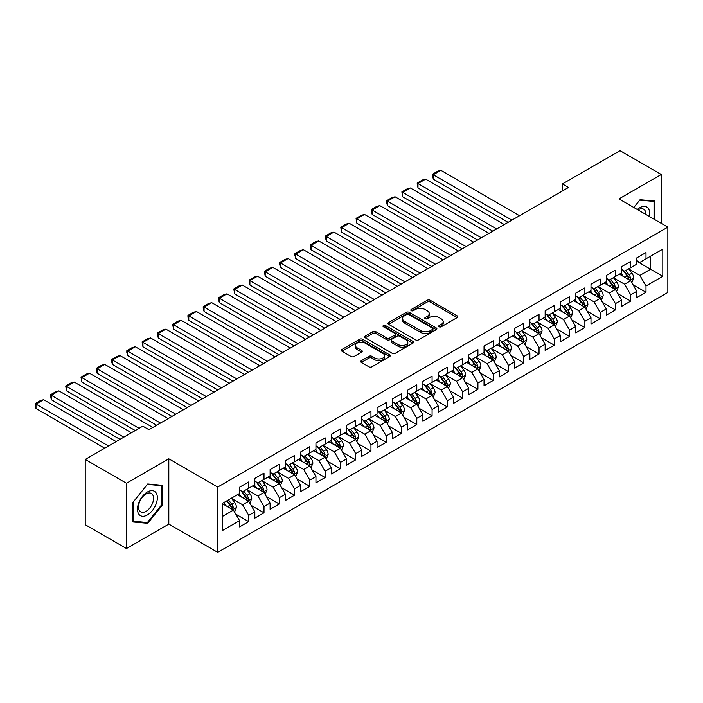<?xml version="1.0" encoding="UTF-8"?>
<svg xmlns="http://www.w3.org/2000/svg" width="703" height="703" viewBox="0 0 703 703"><rect width="100%" height="100%" fill="white"/><g stroke="black" fill="none" stroke-linecap="round" stroke-linejoin="round"><path stroke-width="1.05" d="M439.155 326.781A1.485 0.861 0 0 0 441.247 326.781L457.187 317.58A2.118 1.221 0 0 0 457.811 316.71A2.118 1.221 0 0 0 457.187 315.849L430.192 300.26A2.118 1.221 0 0 0 427.187 300.26L411.255 309.461A1.485 0.861 0 0 0 410.816 310.067A1.485 0.861 0 0 0 411.255 310.673A1.485 0.861 0 0 0 413.355 310.673L415.42 309.487A6.784 3.919 0 0 1 425.016 309.487L427.266 310.779A6.784 3.919 0 0 1 429.252 313.556A6.784 3.919 0 0 1 427.266 316.324L425.201 317.519A1.485 0.861 0 0 0 424.77 318.116A1.485 0.861 0 0 0 425.201 318.723A1.485 0.861 0 0 0 427.301 318.723L429.366 317.536A6.784 3.919 0 0 1 438.962 317.536L441.212 318.837A6.784 3.919 0 0 1 443.198 321.605A6.784 3.919 0 0 1 441.212 324.373L439.155 325.568A1.485 0.861 0 0 0 438.716 326.174A1.485 0.861 0 0 0 439.155 326.781L439.155 325.568M361.351 360.701A2.118 1.221 0 0 0 360.727 361.57A2.118 1.221 0 0 0 361.351 362.432L368.917 366.808A2.118 1.221 0 0 0 371.922 366.808L389.62 356.588A2.118 1.221 0 0 0 390.244 355.727A2.118 1.221 0 0 0 389.62 354.857L362.625 339.268A2.118 1.221 0 0 0 359.62 339.268L341.922 349.488A2.118 1.221 0 0 0 341.306 350.358A2.118 1.221 0 0 0 341.922 351.219L351.069 356.5A2.118 1.221 0 0 0 354.075 356.5L361.65 352.133A2.118 1.221 0 0 0 362.265 351.263A2.118 1.221 0 0 0 361.65 350.402L357.106 347.783A5.677 3.278 0 0 1 355.446 345.463A5.677 3.278 0 0 1 358.952 342.44A5.677 3.278 0 0 1 365.138 343.143L382.907 353.407A5.677 3.278 0 0 1 384.567 355.727A5.677 3.278 0 0 1 381.07 358.75A5.677 3.278 0 0 1 374.884 358.038L371.922 356.333A2.118 1.221 0 0 0 368.917 356.333L361.351 360.701L361.351 362.432M126.478 483.251L126.478 548.533L168.808 524.104L168.808 458.813L126.478 483.251L85.221 459.437L142.832 426.176L148.939 429.709L568.534 187.455L562.418 183.931L562.418 190.988M168.808 458.813L217.702 487.047L667.85 227.157L667.85 292.439L217.702 552.33L217.702 487.047M661.277 223.361L661.277 174.493L618.956 198.923L667.85 227.157M661.277 174.493L620.02 150.67L562.418 183.931M415.57 339.874A2.118 1.221 0 0 0 418.566 339.874L436.264 329.663A2.118 1.221 0 0 0 436.888 328.793A2.118 1.221 0 0 0 436.264 327.923L409.269 312.343A2.118 1.221 0 0 0 406.264 312.343L388.566 322.563A2.118 1.221 0 0 0 387.951 323.424A2.118 1.221 0 0 0 388.566 324.294L415.57 339.874M383.987 327.097A1.485 0.861 0 0 1 385.49 327.308L385.49 325.542L412.942 341.394A2.118 1.221 0 0 1 413.566 342.256A2.118 1.221 0 0 1 412.942 343.126L395.244 353.345A2.118 1.221 0 0 1 392.248 353.345L365.244 337.756L365.244 336.025A2.118 1.221 0 0 0 364.629 336.886A2.118 1.221 0 0 0 365.244 337.756M365.244 336.025L372.818 331.649A2.118 1.221 0 0 1 375.824 331.649L386.773 337.976A2.118 1.221 0 0 0 389.77 337.976L394.796 335.067A2.118 1.221 0 0 0 395.411 334.206A2.118 1.221 0 0 0 394.796 333.336L383.399 326.754A1.485 0.861 0 0 1 382.959 326.148A1.485 0.861 0 0 1 383.873 325.357A1.485 0.861 0 0 1 385.49 325.542M636.83 261.296L650.583 269.24L650.583 256.182L662.806 249.126L645.995 258.827L645.995 252.562L636.83 257.852L636.83 264.117L630.723 267.65L630.723 261.384L621.549 266.674L621.549 272.94L615.441 276.472L615.441 270.207L606.267 275.497L606.267 281.762L600.16 285.295L600.16 279.029L590.995 284.32L590.995 290.585L584.878 294.118L584.878 287.852L575.713 293.142L575.713 299.408L569.597 302.931L569.597 296.675L560.432 301.965L560.432 308.23L554.315 311.754L554.315 305.497L545.15 310.788L545.15 317.053L539.043 320.577L539.043 314.311L529.869 319.61L529.869 325.876L523.761 329.399L523.761 323.134L514.587 328.433L514.587 334.698L508.48 338.222L508.48 331.957L499.315 337.255L499.315 343.512L493.198 347.045L493.198 340.779L484.033 346.078L484.033 352.335L477.917 355.867L477.917 349.602L468.752 354.892L468.752 361.157L462.636 364.69L462.636 358.425L453.47 363.715L453.47 369.98L447.363 373.513L447.363 367.247L438.189 372.537L438.189 378.803L432.081 382.335L432.081 376.07L422.907 381.36L422.907 387.625L416.8 391.158L416.8 384.893L407.635 390.183L407.635 396.448L401.518 399.972L401.518 393.715L392.353 399.005L392.353 405.271L386.237 408.795L386.237 402.538L377.072 407.828L377.072 414.093L370.956 417.617L370.956 411.352L361.79 416.651L361.79 422.916L355.683 426.44L355.683 420.174L346.509 425.473L346.509 431.739L340.401 435.262L340.401 428.997L331.227 434.296L331.227 440.553L325.12 444.085L325.12 437.82L315.955 443.118L315.955 449.375L309.838 452.908L309.838 446.642L300.673 451.932L300.673 458.198L294.557 461.73L294.557 455.465L285.392 460.755L285.392 467.02L279.276 470.553L279.276 464.288L270.11 469.578L270.11 475.843L264.003 479.376L264.003 473.11L254.829 478.4L254.829 484.666L248.721 488.198L248.721 481.933L239.547 487.223L239.547 493.488L222.746 503.19L222.746 530.361L239.547 520.659L233.44 510.07L222.746 503.902M662.806 249.126L662.806 276.297L645.995 285.998L639.888 275.409L628.807 269.012M633.087 284.803L645.995 292.263L645.995 285.998M645.995 292.263L636.83 297.554L636.83 291.288L630.723 294.821L624.607 284.232L613.526 277.834M617.805 293.626L630.723 301.086L630.723 294.821M630.723 301.086L621.549 306.376L621.549 300.111L615.441 303.643L609.325 293.054L598.253 286.657M602.524 302.448L615.441 309.909L615.441 303.643M615.441 309.909L606.267 315.199L606.267 308.933L600.16 312.466L594.044 301.877L582.972 295.48M587.251 311.271L600.16 318.731L600.16 312.466M600.16 318.731L590.995 324.021L590.995 317.756L584.878 321.289L578.771 310.7L567.69 304.302M571.97 320.093L584.878 327.545L584.878 321.289M584.878 327.545L575.713 332.844L575.713 326.579L569.597 330.111L563.49 319.522L552.409 313.125M556.688 328.916L569.597 336.368L569.597 330.111M569.597 336.368L560.432 341.667L560.432 335.401L554.315 338.925L548.208 328.345L537.127 321.948M541.407 337.739L554.315 345.191L554.315 338.925M554.315 345.191L545.15 350.489L545.15 344.224L539.043 347.748L532.927 337.168L521.846 330.77M526.125 346.561L539.043 354.013L539.043 347.748M539.043 354.013L529.869 359.303L529.869 353.047L523.761 356.57L517.645 345.99L506.573 339.593M510.844 355.384L523.761 362.836L523.761 356.57M523.761 362.836L514.587 368.126L514.587 361.869L508.48 365.393L502.364 354.804L491.292 348.416M495.571 364.207L508.48 371.659L508.48 365.393M508.48 371.659L499.315 376.949L499.315 370.692L493.198 374.216L487.091 363.627L476.01 357.238M480.29 373.029L493.198 380.481L493.198 374.216M493.198 380.481L484.033 385.771L484.033 379.506L477.917 383.038L471.81 372.449L460.729 366.052M465.008 381.843L477.917 389.304L477.917 383.038M477.917 389.304L468.752 394.594L468.752 388.328L462.636 391.861L456.528 381.272L445.447 374.875M449.727 390.666L462.636 398.126L462.636 391.861M462.636 398.126L453.47 403.417L453.47 397.151L447.363 400.684L441.247 390.095L430.166 383.697M434.445 399.489L447.363 406.949L447.363 400.684M447.363 406.949L438.189 412.239L438.189 405.974L432.081 409.506L425.965 398.917L414.893 392.52M419.164 408.311L432.081 415.772L432.081 409.506M432.081 415.772L422.907 421.062L422.907 414.796L416.8 418.329L410.684 407.74L399.612 401.343M403.891 417.134L416.8 424.586L416.8 418.329M416.8 424.586L407.635 429.885L407.635 423.619L401.518 427.152L395.411 416.563L384.33 410.165M388.61 425.956L401.518 433.408L401.518 427.152M401.518 433.408L392.353 438.707L392.353 432.442L386.237 435.965L380.13 425.385L369.049 418.988M373.328 434.779L386.237 442.231L386.237 435.965M386.237 442.231L377.072 447.53L377.072 441.264L370.956 444.788L364.848 434.208L353.767 427.811M358.047 443.602L370.956 451.054L370.956 444.788M370.956 451.054L361.79 456.344L361.79 450.087L355.683 453.611L349.567 443.031L338.486 436.633M342.765 452.424L355.683 459.876L355.683 453.611M355.683 459.876L346.509 465.166L346.509 458.91L340.401 462.433L334.285 451.844L323.213 445.456M327.484 461.247L340.401 468.699L340.401 462.433M340.401 468.699L331.227 473.989L331.227 467.732L325.12 471.256L319.004 460.667L307.932 454.279M312.211 470.07L325.12 477.522L325.12 471.256M325.12 477.522L315.955 482.812L315.955 476.546L309.838 480.079L303.731 469.49L292.65 463.092M296.93 478.884L309.838 486.344L309.838 480.079M309.838 486.344L300.673 491.634L300.673 485.369L294.557 488.901L288.45 478.312L277.369 471.915M281.648 487.706L294.557 495.167L294.557 488.901M294.557 495.167L285.392 500.457L285.392 494.191L279.276 497.724L273.168 487.135L262.087 480.738M266.367 496.529L279.276 503.989L279.276 497.724M279.276 503.989L270.11 509.28L270.11 503.014L264.003 506.547L257.887 495.958L246.806 489.56M251.085 505.352L264.003 512.803L264.003 506.547M264.003 512.803L254.829 518.102L254.829 511.837L248.721 515.369L242.605 504.78L231.533 498.383M235.804 514.174L248.721 521.626L248.721 515.369M248.721 521.626L239.547 526.925L239.547 520.659M239.547 489.956L242.605 491.722L248.721 488.198M222.746 516.248L233.44 510.07M254.829 481.133L257.887 482.899L264.003 479.376M242.605 504.78L248.721 501.248L237.412 494.719M254.829 511.837L248.721 501.248M270.11 472.319L273.168 474.077L279.276 470.553M257.887 495.958L264.003 492.425L252.693 485.905M270.11 503.014L264.003 492.425M285.392 463.497L288.45 465.254L294.557 461.73M273.168 487.135L279.276 483.611L267.975 477.082M285.392 494.191L279.276 483.611M300.673 454.674L303.731 456.432L309.838 452.908M288.45 478.312L294.557 474.789L283.247 468.26M300.673 485.369L294.557 474.789M315.955 445.851L319.004 447.618L325.12 444.085M303.731 469.49L309.838 465.966L298.529 459.437M315.955 476.546L309.838 465.966M331.227 437.029L334.285 438.795L340.401 435.262M319.004 460.667L325.12 457.143L313.81 450.614M331.227 467.732L325.12 457.143M346.509 428.206L349.567 429.972L355.683 426.44M334.285 451.844L340.401 448.321L329.092 441.792M346.509 458.91L340.401 448.321M361.79 419.383L364.848 421.15L370.956 417.617M349.567 443.031L355.683 439.498L344.373 432.969M361.79 450.087L355.683 439.498M377.072 410.561L380.13 412.327L386.237 408.795M364.848 434.208L370.956 430.675L359.655 424.146M377.072 441.264L370.956 430.675M392.353 401.738L395.411 403.504L401.518 399.972M380.13 425.385L386.237 421.853L374.927 415.324M392.353 432.442L386.237 421.853M407.635 392.915L410.684 394.682L416.8 391.158M395.411 416.563L401.518 413.03L390.209 406.501M407.635 423.619L401.518 413.03M422.907 384.093L425.965 385.859L432.081 382.335M410.684 407.74L416.8 404.207L405.49 397.678M422.907 414.796L416.8 404.207M438.189 375.279L441.247 377.036L447.363 373.513M425.965 398.917L432.081 395.385L420.772 388.864M438.189 405.974L432.081 395.385M453.47 366.456L456.528 368.214L462.636 364.69M441.247 390.095L447.363 386.571L436.053 380.042M453.47 397.151L447.363 386.571M468.752 357.634L471.81 359.391L477.917 355.867M456.528 381.272L462.636 377.748L451.335 371.219M468.752 388.328L462.636 377.748M484.033 348.811L487.091 350.577L493.198 347.045M471.81 372.449L477.917 368.926L466.607 362.397M484.033 379.506L477.917 368.926M499.315 339.988L502.364 341.755L508.48 338.222M487.091 363.627L493.198 360.103L481.889 353.574M499.315 370.692L493.198 360.103M514.587 331.166L517.645 332.932L523.761 329.399M502.364 354.804L508.48 351.28L497.17 344.751M514.587 361.869L508.48 351.28M529.869 322.343L532.927 324.109L539.043 320.577M517.645 345.99L523.761 342.458L512.452 335.929M529.869 353.047L523.761 342.458M545.15 313.52L548.208 315.287L554.315 311.754M532.927 337.168L539.043 333.635L527.733 327.106M545.15 344.224L539.043 333.635M560.432 304.698L563.49 306.464L569.597 302.931M548.208 328.345L554.315 324.812L543.015 318.283M560.432 335.401L554.315 324.812M575.713 295.875L578.771 297.641L584.878 294.118M563.49 319.522L569.597 315.99L558.296 309.461M575.713 326.579L569.597 315.99M590.995 287.052L594.044 288.819L600.16 285.295M578.771 310.7L584.878 307.167L573.569 300.638M590.995 317.756L584.878 307.167M606.267 278.239L609.325 279.996L615.441 276.472M594.044 301.877L600.16 298.344L588.85 291.824M606.267 308.933L600.16 298.344M621.549 269.416L624.607 271.173L630.723 267.65M609.325 293.054L615.441 289.531L604.132 283.001M621.549 300.111L615.441 289.531M636.83 260.593L639.888 262.351L645.995 258.827M624.607 284.232L630.723 280.708L619.413 274.179M636.83 291.288L630.723 280.708M85.221 459.437L85.221 524.719L126.478 548.533M168.808 524.104L217.702 552.33M639.888 275.409L650.583 269.24L662.806 276.297M654.783 219.617L654.783 201.049L640.038 199.731L633.798 207.499M162.463 504.947L162.463 485.29L147.718 483.972L132.972 502.32L132.972 521.977L147.718 523.296L162.463 504.947L161.699 504.508M439.744 326.992L441.212 326.139A6.784 3.919 0 0 0 443.198 323.371L443.198 321.605M429.252 313.556L429.252 315.313A6.784 3.919 0 0 1 427.266 318.09L425.798 318.934M457.187 315.849L457.187 317.58L430.192 302.026A2.118 1.221 0 0 0 427.187 302.026L411.844 310.884M436.264 327.923L436.264 329.663L409.269 314.109A2.118 1.221 0 0 0 406.264 314.109L388.601 324.303L388.566 322.563M432.512 329.399A1.485 0.861 0 0 0 432.951 328.793A1.485 0.861 0 0 0 432.512 328.187L408.821 314.505A1.485 0.861 0 0 0 406.721 314.505L404.541 315.761A6.784 3.919 0 0 0 402.555 318.529A6.784 3.919 0 0 0 404.541 321.306L420.737 330.656A6.784 3.919 0 0 0 430.341 330.656L432.512 329.399L432.512 331.166A1.485 0.861 0 0 0 432.951 330.559L432.951 328.793M402.555 318.529L402.555 320.296A6.784 3.919 0 0 0 404.541 323.064L404.541 321.306M432.512 331.166L430.341 332.422A6.784 3.919 0 0 1 420.737 332.422L404.541 323.064M365.279 337.774L372.818 333.415L372.818 331.649M395.411 334.206L395.411 335.972A2.118 1.221 0 0 1 394.796 336.834L389.77 339.734A2.118 1.221 0 0 1 386.773 339.734L375.824 333.415A2.118 1.221 0 0 0 372.818 333.415M385.49 327.308L412.916 343.143M398.126 344.532A5.677 3.278 0 0 0 404.313 345.243A5.677 3.278 0 0 0 407.819 342.212A5.677 3.278 0 0 0 406.158 339.901L399.893 336.28A2.118 1.221 0 0 0 396.896 336.28L391.87 339.18A2.118 1.221 0 0 0 391.246 340.05A2.118 1.221 0 0 0 391.87 340.92L398.126 344.532L398.126 346.298A5.677 3.278 0 0 0 404.313 347.01A5.677 3.278 0 0 0 407.819 343.978L407.819 342.212M391.246 340.05L391.246 341.816A2.118 1.221 0 0 0 391.87 342.677L391.87 340.92M398.126 346.298L391.87 342.677M384.567 355.727L384.567 357.484A5.677 3.278 0 0 1 381.07 360.516A5.677 3.278 0 0 1 374.884 359.804L371.922 358.091A2.118 1.221 0 0 0 368.917 358.091L361.377 362.449M355.446 345.463L355.446 347.229A5.677 3.278 0 0 0 357.106 349.54L357.106 347.783M361.614 352.15L357.106 349.54M389.594 356.606L362.625 341.034A2.118 1.221 0 0 0 359.62 341.034L341.948 351.236M146.162 522.391L147.718 523.296M631.848 282.668L633.746 278.036A5.729 3.304 -120 0 0 631.918 273.168L628.667 268.827M511.916 220.144L433.268 174.739L440.913 170.328L519.561 215.733M623.499 276.534L621.03 273.239M433.268 179.151L432.433 174.256L433.268 174.739L433.268 179.151L508.093 222.35M629.642 280.084L630.653 278.283A5.729 3.304 -120 0 0 629.018 274.838L625.767 270.506M623.913 270.778L627.928 276.13A2.917 1.687 60 0 1 628.456 277.017L630.653 278.283M622.911 270.198L627.181 275.901A5.729 3.304 60 0 1 628.816 279.346L628.939 279.671M432.433 174.256L437.776 171.163L440.913 170.328M616.566 291.481L618.464 286.859A5.729 3.304 -120 0 0 616.636 281.982L613.394 277.65M496.634 228.967L417.995 183.562L425.631 179.151L504.279 224.556M608.218 285.356L605.749 282.061M417.995 187.973L417.151 183.07L417.995 183.562L417.995 187.973L492.821 231.173M614.36 288.907L615.371 287.105A5.729 3.304 -120 0 0 613.737 283.661L610.485 279.328M608.631 279.601L612.647 284.952A2.917 1.687 60 0 1 613.174 285.84L615.371 287.105M607.629 279.021L611.9 284.724A5.729 3.304 60 0 1 613.543 288.168L613.657 288.494M417.151 183.07L422.503 179.986L425.631 179.151M601.293 300.304L603.183 295.682A5.729 3.304 -120 0 0 601.355 290.805L598.112 286.473M481.353 237.79L402.714 192.385L410.35 187.973L488.998 233.378M592.937 294.179L590.467 290.884M402.714 196.787L401.87 191.893L402.714 192.385L402.714 196.787L477.539 239.995M599.079 297.729L600.09 295.928A5.729 3.304 -120 0 0 598.455 292.483L595.204 288.151M593.358 288.423L597.365 293.775A2.917 1.687 60 0 1 597.893 294.662L600.09 295.928M592.348 287.843L596.619 293.546A5.729 3.304 60 0 1 598.262 296.991L598.376 297.316M401.87 191.893L407.222 188.808L410.35 187.973M649.361 216.48A14.042 8.111 120 0 0 648.333 208.519A14.042 8.111 120 0 0 637.287 209.512M645.855 214.459A10.633 6.142 120 0 0 644.853 210.311A10.633 6.142 120 0 0 643.658 209.204A10.633 6.142 120 0 0 638.008 209.925M639.704 200.153L654.018 201.445L654.018 219.169M653.078 200.9L654.018 201.445M633.825 207.517L639.739 200.17M138.807 514.157A14.042 8.111 120 0 0 152.375 510.519A14.042 8.111 120 0 0 156.013 492.759A14.042 8.111 120 0 0 142.445 496.388A14.042 8.111 120 0 0 138.807 514.157M139.51 510.756A10.633 6.142 120 0 0 140.705 511.863A10.633 6.142 120 0 0 150.6 506.898A10.633 6.142 120 0 0 152.533 494.552A10.633 6.142 120 0 0 151.338 493.444A10.633 6.142 120 0 0 141.444 498.409A10.633 6.142 120 0 0 139.51 510.756M147.41 484.411L161.699 485.685L161.699 504.736L147.41 522.505L133.122 521.231L133.122 502.179L147.384 484.393M160.75 485.14L161.699 485.685M586.012 309.127L587.901 304.504A5.729 3.304 -120 0 0 586.074 299.627L582.831 295.295M466.08 246.612L387.432 201.199L395.068 196.787L473.717 242.201M577.655 303.002L575.195 299.706M387.432 205.61L386.588 202.482L386.588 200.715L387.432 201.199L387.432 205.61L462.258 248.818M583.798 306.543L584.817 304.751A5.729 3.304 -120 0 0 583.174 301.306L579.931 296.974M578.077 297.246L582.084 302.598A2.917 1.687 60 0 1 582.611 303.476L584.817 304.751M577.066 296.657L581.337 302.36A5.729 3.304 60 0 1 582.98 305.805L583.095 306.139M386.588 200.715L391.94 197.631L395.068 196.787M570.731 317.949L572.62 313.327A5.729 3.304 -120 0 0 570.801 308.45L567.549 304.118M450.799 255.426L372.151 210.021L379.787 205.61L458.435 251.015M562.382 311.824L559.913 308.529M372.151 214.433L371.307 211.304L371.307 209.538L372.151 210.021L372.151 214.433L446.976 257.632M568.516 315.366L569.535 313.573A5.729 3.304 -120 0 0 567.892 310.128L564.65 305.796M562.795 306.069L566.803 311.42A2.917 1.687 60 0 1 567.33 312.299L569.535 313.573M561.785 305.48L566.064 311.183A5.729 3.304 60 0 1 567.699 314.628L567.813 314.962M371.307 209.538L376.659 206.454L379.787 205.61M555.449 326.772L557.347 322.15A5.729 3.304 -120 0 0 555.519 317.273L552.268 312.94M435.517 264.249L356.869 218.844L364.514 214.433L443.154 259.838M547.101 320.647L544.632 317.352M356.869 223.255L356.034 218.361L356.869 218.844L356.869 223.255L431.695 266.455M553.243 324.188L554.254 322.396A5.729 3.304 -120 0 0 552.611 318.951L549.368 314.619M547.514 314.882L551.521 320.234A2.917 1.687 60 0 1 552.057 321.122L554.254 322.396M546.503 314.303L550.783 320.006A5.729 3.304 60 0 1 552.417 323.45L552.532 323.784M356.034 218.361L361.377 215.276L364.514 214.433M540.168 335.595L542.066 330.972A5.729 3.304 -120 0 0 540.238 326.095L536.987 321.763M420.236 273.072L341.588 227.667L349.233 223.255L427.881 268.66M531.82 329.47L529.35 326.174M341.588 232.078L340.753 227.183L341.588 227.667L341.588 232.078L416.413 275.277M537.962 333.011L538.973 331.218A5.729 3.304 -120 0 0 537.329 327.774L534.087 323.442M532.233 323.705L536.24 329.057A2.917 1.687 60 0 1 536.776 329.944L538.973 331.218M531.231 323.125L535.501 328.828A5.729 3.304 60 0 1 537.136 332.273L537.259 332.607M340.753 227.183L346.096 224.099L349.233 223.255M524.886 344.417L526.784 339.795A5.729 3.304 -120 0 0 524.956 334.918L521.714 330.586M404.954 281.894L326.315 236.489L333.951 232.078L412.599 277.483M516.538 338.292L514.069 334.997M326.315 240.901L325.471 237.772L325.471 236.006L326.315 236.489L326.315 240.901L401.141 284.1M522.68 341.834L523.691 340.041A5.729 3.304 -120 0 0 522.057 336.596L518.805 332.264M516.951 332.528L520.967 337.879A2.917 1.687 60 0 1 521.494 338.767L523.691 340.041M515.949 331.948L520.22 337.651A5.729 3.304 60 0 1 521.863 341.096L521.977 341.43M325.471 236.006L330.814 232.913L333.951 232.078M509.613 353.24L511.503 348.618A5.729 3.304 -120 0 0 509.675 343.741L506.432 339.408M389.673 290.717L311.034 245.312L318.67 240.901L397.318 286.306M501.257 347.106L498.787 343.82M311.034 249.723L310.19 246.595L310.19 244.829L311.034 245.312L311.034 249.723L385.859 292.923M507.399 350.656L508.41 348.855A5.729 3.304 -120 0 0 506.775 345.419L503.524 341.078M501.678 341.35L505.685 346.702A2.917 1.687 60 0 1 506.213 347.59L508.41 348.855M500.668 340.77L504.939 346.474A5.729 3.304 60 0 1 506.582 349.918L506.696 350.252M310.19 244.829L315.542 241.735L318.67 240.901M494.332 362.063L496.221 357.44A5.729 3.304 -120 0 0 494.394 352.563L491.151 348.231M374.4 299.54L295.752 254.135L303.388 249.723L382.037 295.128M485.975 355.929L483.515 352.642M295.752 258.546L294.909 255.409L294.909 253.651L295.752 254.135L295.752 258.546L370.578 301.745M492.118 359.479L493.137 357.678A5.729 3.304 -120 0 0 491.494 354.233L488.251 349.901M486.397 350.173L490.404 355.525A2.917 1.687 60 0 1 490.931 356.412L493.137 357.678M485.386 349.593L489.657 355.296A5.729 3.304 60 0 1 491.3 358.741L491.415 359.075M294.909 253.651L300.26 250.558L303.388 249.723M479.051 370.885L480.94 366.263A5.729 3.304 -120 0 0 479.121 361.386L475.869 357.054M359.119 308.362L280.471 262.957L288.107 258.546L366.755 303.951M470.702 364.752L468.233 361.456M280.471 267.368L279.627 264.231L279.627 262.474L280.471 262.957L280.471 267.368L355.296 310.568M476.836 368.302L477.855 366.5A5.729 3.304 -120 0 0 476.212 363.056L472.97 358.723M471.115 358.996L475.123 364.347A2.917 1.687 60 0 1 475.65 365.235L477.855 366.5M470.105 358.416L474.376 364.119A5.729 3.304 60 0 1 476.019 367.564L476.133 367.889M279.627 262.474L284.979 259.381L288.107 258.546M463.769 379.708L465.667 375.077A5.729 3.304 -120 0 0 463.839 370.209L460.588 365.868M343.837 317.185L265.189 271.78L272.834 267.368L351.474 312.773M455.421 373.574L452.952 370.279M265.189 276.191L264.354 271.288L265.189 271.78L265.189 276.191L340.015 319.39M461.563 377.124L462.574 375.323A5.729 3.304 -120 0 0 460.931 371.878L457.688 367.546M455.834 367.818L459.841 373.17A2.917 1.687 60 0 1 460.377 374.058L462.574 375.323M454.823 367.238L459.103 372.942A5.729 3.304 60 0 1 460.737 376.386L460.852 376.711M264.354 271.288L269.697 268.203L272.834 267.368M448.488 388.522L450.386 383.9A5.729 3.304 -120 0 0 448.558 379.022L445.307 374.69M328.556 326.007L249.908 280.602L257.553 276.191L336.192 321.596M440.14 382.397L437.67 379.102M249.908 285.014L249.073 280.11L249.908 280.602L249.908 285.014L324.733 328.213M446.282 385.947L447.293 384.146A5.729 3.304 -120 0 0 445.649 380.701L442.407 376.369M440.553 376.641L444.56 381.993A2.917 1.687 60 0 1 445.096 382.88L447.293 384.146M439.551 376.061L443.821 381.764A5.729 3.304 60 0 1 445.456 385.209L445.579 385.534M249.073 280.11L254.416 277.026L257.553 276.191M433.206 397.344L435.104 392.722A5.729 3.304 -120 0 0 433.276 387.845L430.034 383.513M313.274 334.83L234.635 289.425L242.271 285.014L320.92 330.419M424.858 391.219L422.389 387.924M234.635 293.828L233.791 288.933L234.635 289.425L234.635 293.828L309.461 337.036M431.001 394.77L432.011 392.968A5.729 3.304 -120 0 0 430.377 389.524L427.125 385.191M425.271 385.464L429.287 390.815A2.917 1.687 60 0 1 429.814 391.703L432.011 392.968M424.269 384.884L428.54 390.587A5.729 3.304 60 0 1 430.183 394.023L430.298 394.357M233.791 288.933L239.134 285.849L242.271 285.014M417.934 406.167L419.823 401.545A5.729 3.304 -120 0 0 417.995 396.668L414.752 392.336M297.993 343.653L219.354 298.239L226.99 293.828L305.638 339.241M409.577 400.042L407.107 396.747M219.354 302.65L218.51 299.522L218.51 297.756L219.354 298.239L219.354 302.65L294.179 345.85M415.719 403.584L416.73 401.791A5.729 3.304 -120 0 0 415.095 398.346L411.844 394.014M409.998 394.286L414.005 399.638A2.917 1.687 60 0 1 414.533 400.517L416.73 401.791M408.988 393.698L413.259 399.401A5.729 3.304 60 0 1 414.902 402.845L415.016 403.179M218.51 297.756L223.862 294.671L226.99 293.828M402.652 414.99L404.541 410.367A5.729 3.304 -120 0 0 402.714 405.49L399.471 401.158M282.72 352.467L204.072 307.062L211.708 302.65L290.357 348.055M394.295 408.865L391.835 405.569M204.072 311.473L203.229 308.345L203.229 306.578L204.072 307.062L204.072 311.473L278.898 354.672M400.438 412.406L401.448 410.614A5.729 3.304 -120 0 0 399.814 407.169L396.571 402.837M394.717 403.109L398.724 408.461A2.917 1.687 60 0 1 399.251 409.339L401.448 410.614M393.706 402.52L397.977 408.223A5.729 3.304 60 0 1 399.62 411.668L399.735 412.002M203.229 306.578L208.58 303.494L211.708 302.65M387.371 423.812L389.26 419.19A5.729 3.304 -120 0 0 387.441 414.313L384.19 409.981M267.439 361.289L188.791 315.884L196.427 311.473L275.075 356.878M379.014 417.687L376.553 414.392M188.791 320.296L187.947 317.167L187.947 315.401L188.791 315.884L188.791 320.296L263.616 363.495M385.156 421.229L386.175 419.436A5.729 3.304 -120 0 0 384.532 415.991L381.29 411.659M379.435 411.923L383.443 417.274A2.917 1.687 60 0 1 383.97 418.162L386.175 419.436M378.425 411.343L382.696 417.046A5.729 3.304 60 0 1 384.339 420.491L384.453 420.825M187.947 315.401L193.299 312.317L196.427 311.473M372.089 432.635L373.987 428.013A5.729 3.304 -120 0 0 372.159 423.136L368.908 418.803M252.157 370.112L173.509 324.707L181.154 320.296L259.794 365.701M363.741 426.51L361.272 423.215M173.509 329.118L172.674 324.224L173.509 324.707L173.509 329.118L248.335 372.318M369.883 430.051L370.894 428.259A5.729 3.304 -120 0 0 369.251 424.814L366.008 420.482M364.154 420.746L368.161 426.097A2.917 1.687 60 0 1 368.697 426.985L370.894 428.259M363.143 420.166L367.423 425.869A5.729 3.304 60 0 1 369.057 429.313L369.172 429.647M172.674 324.224L178.017 321.139L181.154 320.296M356.808 441.458L358.706 436.835A5.729 3.304 -120 0 0 356.878 431.958L353.627 427.626M236.876 378.935L158.228 333.53L165.873 329.118L244.512 374.523M348.46 435.333L345.99 432.037M158.228 337.941L157.393 333.046L158.228 333.53L158.228 337.941L233.053 381.14M354.602 438.874L355.613 437.081A5.729 3.304 -120 0 0 353.969 433.637L350.727 429.305M348.873 429.568L352.88 434.92A2.917 1.687 60 0 1 353.416 435.807L355.613 437.081M347.871 428.988L352.141 434.691A5.729 3.304 60 0 1 353.776 438.136L353.899 438.47M157.393 333.046L162.736 329.953L165.873 329.118M341.526 450.28L343.424 445.658A5.729 3.304 -120 0 0 341.596 440.781L338.354 436.449M221.594 387.757L142.946 342.352L150.591 337.941L229.24 383.346M333.178 444.147L330.709 440.86M142.946 346.764L142.111 341.869L142.946 342.352L142.946 346.764L217.772 389.963M339.321 447.697L340.331 445.895A5.729 3.304 -120 0 0 338.697 442.459L335.445 438.118M333.591 438.391L337.607 443.742A2.917 1.687 60 0 1 338.134 444.63L340.331 445.895M332.589 437.811L336.86 443.514A5.729 3.304 60 0 1 338.495 446.959L338.618 447.293M142.111 341.869L147.454 338.776L150.591 337.941M326.254 459.103L328.143 454.481A5.729 3.304 -120 0 0 326.315 449.604L323.072 445.271M206.313 396.58L127.674 351.175L135.31 346.764L213.958 392.169M317.897 452.969L315.427 449.683M127.674 355.586L126.83 352.449L126.83 350.692L127.674 351.175L127.674 355.586L202.499 398.786M324.039 456.519L325.05 454.718A5.729 3.304 -120 0 0 323.415 451.273L320.164 446.941M318.318 447.213L322.326 452.565A2.917 1.687 60 0 1 322.853 453.453L325.05 454.718M317.308 446.633L321.579 452.337A5.729 3.304 60 0 1 323.222 455.781L323.336 456.115M126.83 350.692L132.182 347.598L135.31 346.764M310.972 467.926L312.861 463.295A5.729 3.304 -120 0 0 311.034 458.426L307.791 454.094M191.04 405.403L112.392 359.998L120.028 355.586L198.677 400.991M302.615 461.792L300.155 458.497M112.392 364.409L111.549 361.272L111.549 359.514L112.392 359.998L112.392 364.409L187.218 407.608M308.758 465.342L309.768 463.541A5.729 3.304 -120 0 0 308.134 460.096L304.891 455.764M303.037 456.036L307.044 461.388A2.917 1.687 60 0 1 307.571 462.275L309.768 463.541M302.026 455.456L306.297 461.159A5.729 3.304 60 0 1 307.94 464.604L308.055 464.929M111.549 359.514L116.9 356.421L120.028 355.586M295.691 476.748L297.58 472.117A5.729 3.304 -120 0 0 295.752 467.249L292.51 462.908M175.759 414.225L97.111 368.82L104.747 364.409L183.395 409.814M287.334 470.615L284.873 467.319M97.111 373.231L96.267 368.328L97.111 368.82L97.111 373.231L171.936 416.431M293.476 474.165L294.495 472.363A5.729 3.304 -120 0 0 292.852 468.919L289.61 464.586M287.755 464.859L291.763 470.21A2.917 1.687 60 0 1 292.29 471.098L294.495 472.363M286.745 464.279L291.016 469.982A5.729 3.304 60 0 1 292.659 473.427L292.773 473.752M96.267 368.328L101.619 365.244L104.747 364.409M280.409 485.562L282.307 480.94A5.729 3.304 -120 0 0 280.479 476.063L277.228 471.731M160.477 423.048L81.829 377.643L89.474 373.231L168.114 418.637M272.061 479.437L269.592 476.142M81.829 382.054L80.994 377.151L81.829 377.643L81.829 382.054L156.655 425.253M278.203 482.987L279.214 481.186A5.729 3.304 -120 0 0 277.571 477.741L274.328 473.409M272.474 473.681L276.481 479.033A2.917 1.687 60 0 1 277.017 479.921L279.214 481.186M271.463 473.101L275.743 478.805A5.729 3.304 60 0 1 277.377 482.249L277.492 482.574M80.994 377.151L86.337 374.066L89.474 373.231M265.128 494.385L267.026 489.763A5.729 3.304 -120 0 0 265.198 484.885L261.947 480.553M139.08 428.338L66.548 386.465L74.193 382.054L152.832 427.459M256.78 488.26L254.31 484.965M66.548 390.868L65.713 385.973L66.548 386.465L66.548 390.868L135.266 430.544M262.922 491.81L263.933 490.009A5.729 3.304 -120 0 0 262.289 486.564L259.047 482.232M257.193 482.504L261.2 487.856A2.917 1.687 60 0 1 261.736 488.743L263.933 490.009M256.191 481.924L260.462 487.627A5.729 3.304 60 0 1 262.096 491.063L262.21 491.397M65.713 385.973L71.056 382.889L74.193 382.054M249.846 503.207L251.744 498.585A5.729 3.304 -120 0 0 249.916 493.708L246.674 489.376M123.807 437.161L51.266 395.279L58.911 390.868L131.443 432.749M241.498 497.083L239.029 493.787M51.266 399.691L50.431 394.796L51.266 395.279L51.266 399.691L119.985 439.366M247.641 500.624L248.651 498.831A5.729 3.304 -120 0 0 247.017 495.387L243.765 491.054M241.911 491.327L245.927 496.678A2.917 1.687 60 0 1 246.454 497.557L248.651 498.831M240.909 490.738L245.18 496.441A5.729 3.304 60 0 1 246.815 499.886L246.938 500.22M50.431 394.796L55.774 391.712L58.911 390.868M234.574 512.03L236.463 507.408A5.729 3.304 -120 0 0 234.635 502.531L231.392 498.199M108.526 445.983L35.994 404.102L43.63 399.691L116.162 441.572M226.217 505.905L223.747 502.61M35.994 408.513L35.15 405.385L35.15 403.619L35.994 404.102L35.994 408.513L104.703 448.189M232.359 509.447L233.37 507.654A5.729 3.304 -120 0 0 231.735 504.209L228.484 499.877M227.051 500.703L230.646 505.501A2.917 1.687 60 0 1 231.173 506.38L233.37 507.654M226.656 500.931L229.899 505.264A5.729 3.304 60 0 1 231.542 508.708L231.656 509.042M35.15 403.619L40.502 400.534L43.63 399.691M441.212 326.139L441.212 324.373M425.201 318.723L425.201 317.519M427.266 318.09L427.266 316.324M411.255 310.673L411.255 309.461M427.187 302.026L427.187 300.26M430.192 302.026L430.192 300.26M406.264 314.109L406.264 312.343M409.269 314.109L409.269 312.343M420.737 332.422L420.737 330.656M430.341 332.422L430.341 330.656M375.824 333.415L375.824 331.649M386.773 339.734L386.773 337.976M389.77 339.734L389.77 337.976M394.796 336.834L394.796 335.067M412.942 343.126L412.942 341.394M368.917 358.091L368.917 356.333M371.922 358.091L371.922 356.333M374.884 359.804L374.884 358.038M361.65 352.133L361.65 350.402M341.922 351.219L341.922 349.488M359.62 341.034L359.62 339.268M362.625 341.034L362.625 339.268M389.62 356.588L389.62 354.857M630.002 280.286L633.711 278.151M629.018 274.838L631.918 273.168M624.791 277.281L627.181 275.901M614.721 289.109L618.429 286.973M613.737 283.661L616.636 281.982M609.51 286.103L611.9 284.724M599.439 297.931L603.148 295.796M598.455 292.483L601.355 290.805M594.228 294.926L596.619 293.546M584.158 306.754L587.866 304.619M583.174 301.306L586.074 299.627M578.947 303.749L581.337 302.36M568.885 315.577L572.585 313.441M567.892 310.128L570.801 308.45M563.665 312.571L566.064 311.183M553.604 324.399L557.303 322.264M552.611 318.951L555.519 317.273M548.384 321.385L550.783 320.006M538.322 333.222L542.031 331.078M537.329 327.774L540.238 326.095M533.111 330.208L535.501 328.828M523.041 342.045L526.749 339.901M522.057 336.596L524.956 334.918M517.83 339.031L520.22 337.651M507.759 350.867L511.468 348.723M506.775 345.419L509.675 343.741M502.548 347.853L504.939 346.474M492.478 359.69L496.186 357.546M491.494 354.233L494.394 352.563M487.267 356.676L489.657 355.296M477.205 368.513L480.905 366.368M476.212 363.056L479.121 361.386M471.985 365.498L474.376 364.119M461.924 377.326L465.623 375.191M460.931 371.878L463.839 370.209M456.704 374.321L459.103 372.942M446.642 386.149L450.351 384.014M445.649 380.701L448.558 379.022M441.431 383.144L443.821 381.764M431.361 394.972L435.069 392.836M430.377 389.524L433.276 387.845M426.15 391.966L428.54 390.587M416.079 403.794L419.788 401.659M415.095 398.346L417.995 396.668M410.868 400.789L413.259 399.401M400.798 412.617L404.506 410.482M399.814 407.169L402.714 405.49M395.587 409.612L397.977 408.223M385.525 421.44L389.225 419.304M384.532 415.991L387.441 414.313M380.305 418.426L382.696 417.046M370.244 430.262L373.943 428.118M369.251 424.814L372.159 423.136M365.024 427.248L367.423 425.869M354.962 439.085L358.671 436.941M353.969 433.637L356.878 431.958M349.751 436.071L352.141 434.691M339.681 447.908L343.389 445.764M338.697 442.459L341.596 440.781M334.47 444.894L336.86 443.514M324.399 456.73L328.108 454.586M323.415 451.273L326.315 449.604M319.188 453.716L321.579 452.337M309.118 465.553L312.826 463.409M308.134 460.096L311.034 458.426M303.907 462.539L306.297 461.159M293.845 474.367L297.545 472.231M292.852 468.919L295.752 467.249M288.625 471.361L291.016 469.982M278.564 483.189L282.263 481.054M277.571 477.741L280.479 476.063M273.344 480.184L275.743 478.805M263.282 492.012L266.982 489.877M262.289 486.564L265.198 484.885M258.071 489.007L260.462 487.627M248.001 500.835L251.709 498.699M247.017 495.387L249.916 493.708M242.79 497.829L245.18 496.441M232.719 509.657L236.428 507.522M231.735 504.209L234.635 502.531M227.508 506.652L229.899 505.264"/></g></svg>
